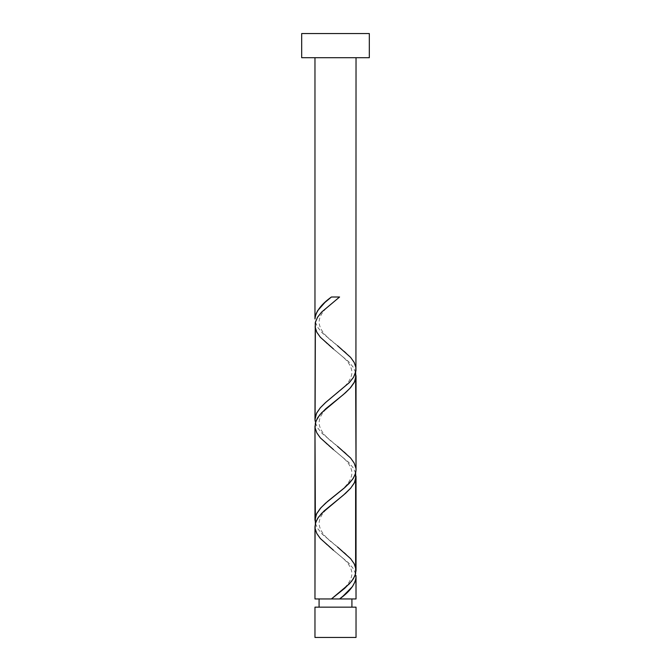 <?xml version="1.0" encoding="UTF-8"?>
<svg xmlns="http://www.w3.org/2000/svg" width="671" height="671" viewBox="0 0 671 671"><rect width="100%" height="100%" fill="white"/><g stroke="black" fill="none" stroke-linecap="round" stroke-linejoin="round"><path stroke-width="0.5" stroke-dasharray="3.35 2.52" d="M335.5 598.951L314.967 598.951L335.5 598.951M319.077 607.163L356.033 607.163L319.077 607.163M356.033 57.706L301.682 57.706L356.033 57.706M315.068 528.245L316.527 532.967L320.285 538.461L327.641 545.54L348.526 562.843L353.114 568.345L355.638 573.848M315.068 427.595L316.527 432.317L320.285 437.811L327.641 444.89L348.526 462.193L353.114 467.695L355.638 473.198M355.932 569L354.473 564.286L350.715 558.784L345.179 553.281L322.474 534.401L317.886 528.899L315.362 523.397M315.068 326.945L316.527 331.667L320.285 337.161L327.641 344.24L348.526 361.543L353.114 367.045L355.638 372.548M355.932 468.35L354.473 463.636L350.715 458.134L345.179 452.631L322.474 433.751L317.886 428.249L315.362 422.747M355.932 367.7L354.473 362.986L350.715 357.484L345.179 351.981L322.474 333.101L317.886 327.599L315.362 322.097M336.976 598.951L339.165 598.951M331.835 598.951L334.024 598.951M301.682 33.55L369.318 33.55L301.682 33.55M314.967 637.45L356.033 637.45L314.967 637.45M339.585 297.001L331.415 297.001L339.585 297.001M315.378 322.164L317.626 327.196L321.619 332.229L337.555 345.724C333.294 341.933 319.379 333.227 319.077 321.87C319.362 316.938 322.155 312.032 327.456 307.142L337.555 298.603M315.378 422.814L317.626 427.846L321.619 432.879L337.555 446.374C333.294 442.583 319.379 433.877 319.077 422.52C319.362 417.588 322.155 412.682 327.456 407.792L337.555 399.253M315.378 523.464L317.626 528.496L321.619 533.529L337.555 547.024C333.294 543.233 319.379 534.527 319.077 523.17C319.362 518.238 322.155 513.332 327.456 508.442L337.555 499.903M355.622 573.789L353.374 568.756L349.381 563.724L333.445 550.228L343.544 558.767C348.845 563.657 351.638 568.563 351.923 573.495C351.621 584.852 337.706 593.558 333.445 597.349M355.622 473.139L353.374 468.106L349.381 463.074L333.445 449.578L343.544 458.117C348.845 463.007 351.638 467.913 351.923 472.845C351.621 484.202 337.706 492.908 333.445 496.699M355.622 372.489L353.374 367.456L349.381 362.424L333.445 348.928L343.544 357.467C348.845 362.357 351.638 367.263 351.923 372.195C351.621 383.552 337.706 392.258 333.445 396.049"/><path stroke-width="1.01" d="M314.967 607.163L314.967 637.45L356.033 637.45L356.033 607.163L314.967 607.163L356.033 607.163L356.033 637.45L314.967 637.45L314.967 607.163M319.077 598.951L319.077 607.163L319.077 598.951M351.923 607.163L351.923 598.951L351.923 607.163M301.682 33.55L301.682 57.706L369.318 57.706L369.318 33.55L301.682 33.55L301.682 57.706L369.318 57.706L369.318 33.55L301.682 33.55M337.555 345.724L350.631 357.391L354.179 362.424L355.898 367.456L355.622 372.489L353.374 377.521L349.381 382.554L325.393 402.684L320.369 407.716L316.821 412.749L315.102 417.781L315.068 421.178L315.378 322.164L317.626 317.131L321.619 312.099L339.585 297.001L331.415 297.001C321.174 304.315 315.689 311.638 314.967 318.951L314.967 57.706L314.967 318.951L315.638 314.842L317.618 310.723L324.89 302.478L331.415 297.001L339.585 297.001L321.644 312.074L317.467 317.383L315.253 322.701L314.967 419.601L316.527 413.311L320.285 407.809L325.821 402.306L349.289 382.646L353.609 377.144L355.932 370.853L356.033 57.706L355.932 367.7M342.956 596.2L339.585 598.951L356.033 598.951L356.033 577.001L355.362 581.111L352.451 586.597L342.956 596.2M333.445 550.228L320.369 538.561L316.821 533.529L315.102 528.496L315.378 523.464L317.626 518.431L321.619 513.399L345.607 493.269L350.631 488.236L354.179 483.204L355.898 478.171L355.622 473.139L355.622 573.789L353.374 578.821L349.381 583.854L331.415 598.951L314.967 598.951L331.415 598.951L344.684 588.316L351.671 581.212L354.909 575.894L356.033 570.576L356.033 476.351L354.473 482.642L350.715 488.136L343.359 495.215L324.093 510.941L318.431 517.24L315.848 521.954L314.967 526.676L314.967 598.951L315.068 528.245M333.445 449.578L320.369 437.911L316.821 432.879L315.102 427.846L315.378 422.814L317.626 417.781L321.619 412.749L345.607 392.619L350.631 387.586L354.179 382.554L355.898 377.521L355.622 372.489L356.033 469.926L355.622 473.139L353.374 478.171L349.381 483.204L344.022 488.236L325.393 503.334L320.369 508.366L316.821 513.399L315.102 518.431L315.378 523.464L314.967 426.026L314.967 520.251L316.527 513.961L320.981 507.679L327.641 501.388L345.179 487.23L352.569 479.354L355.152 474.64L356.033 469.926L356.033 375.701L354.473 381.992L350.019 388.266L343.359 394.565L325.821 408.714L319.631 415.005L315.848 421.304L315.068 427.595M355.932 575.416L356.033 598.951L339.585 598.951C349.826 591.629 355.311 584.307 356.033 577.001L355.932 575.416M337.555 547.024L350.631 558.691L354.179 563.724L355.932 569M333.445 348.928L320.369 337.261L316.821 332.229L315.068 326.945M337.555 446.374L350.631 458.041L354.179 463.074L355.932 468.35M334.024 598.951L336.976 598.951M339.165 598.951L331.835 598.951"/></g></svg>
